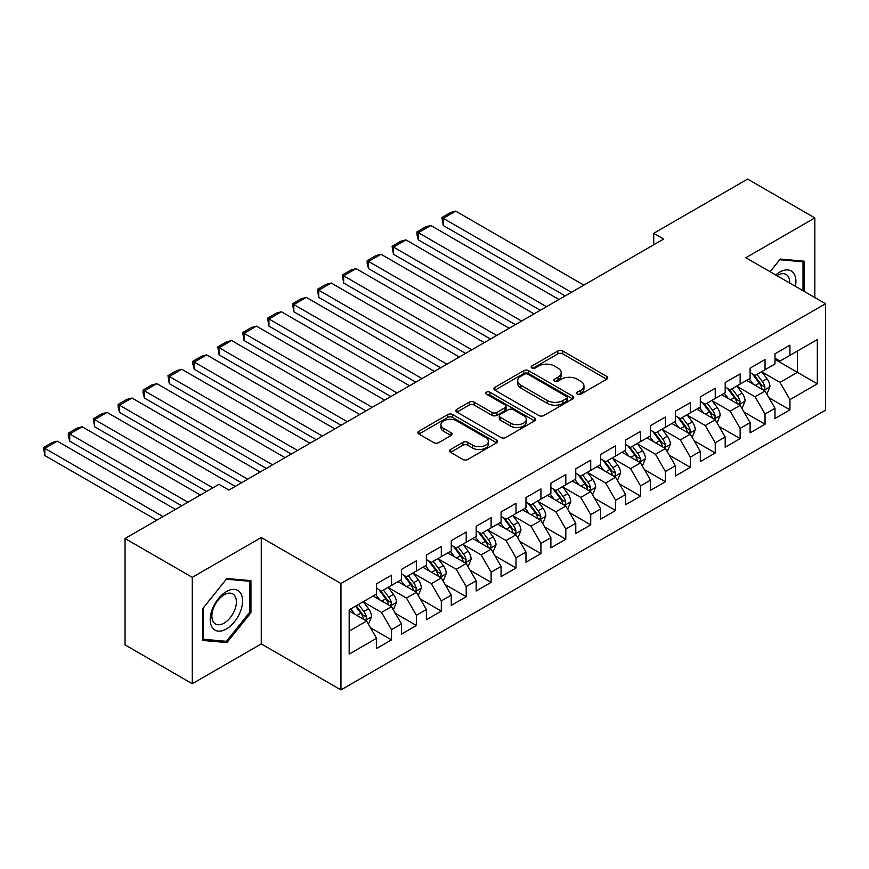 <?xml version="1.0" encoding="UTF-8"?>
<svg xmlns="http://www.w3.org/2000/svg" width="869" height="869" viewBox="0 0 869 869"><rect width="100%" height="100%" fill="white"/><g stroke="black" fill="none" stroke-linecap="round" stroke-linejoin="round"><path stroke-width="1.3" d="M577.342 394.211A2.422 1.401 0 0 0 580.764 394.211L606.736 379.221A3.454 1.999 0 0 0 607.746 377.809A3.454 1.999 0 0 0 606.736 376.396L562.743 351A3.454 1.999 0 0 0 557.855 351L531.882 365.99A2.422 1.401 0 0 0 531.176 366.979A2.422 1.401 0 0 0 531.882 367.967A2.422 1.401 0 0 0 535.304 367.967L538.661 366.023A11.058 6.387 0 0 1 554.313 366.023L557.974 368.141A11.058 6.387 0 0 1 561.211 372.66A11.058 6.387 0 0 1 557.974 377.168L554.618 379.112A2.422 1.401 0 0 0 553.901 380.101A2.422 1.401 0 0 0 554.618 381.089A2.422 1.401 0 0 0 558.039 381.089L561.396 379.145A11.058 6.387 0 0 1 577.038 379.145L580.709 381.263A11.058 6.387 0 0 1 583.946 385.782A11.058 6.387 0 0 1 580.709 390.3L577.342 392.234A2.422 1.401 0 0 0 576.636 393.222A2.422 1.401 0 0 0 577.342 394.211L577.342 392.234M450.544 449.501A3.454 1.999 0 0 0 449.534 450.913A3.454 1.999 0 0 0 450.544 452.314L462.895 459.451A3.454 1.999 0 0 0 467.783 459.451L496.623 442.799A3.454 1.999 0 0 0 497.633 441.387A3.454 1.999 0 0 0 496.623 439.975L452.63 414.567A3.454 1.999 0 0 0 447.741 414.567L418.891 431.22A3.454 1.999 0 0 0 417.88 432.632A3.454 1.999 0 0 0 418.891 434.044L433.805 442.658A3.454 1.999 0 0 0 438.693 442.658L451.033 435.521A3.454 1.999 0 0 0 452.054 434.12A3.454 1.999 0 0 0 451.033 432.708L443.646 428.439A9.244 5.333 0 0 1 440.931 424.659A9.244 5.333 0 0 1 446.644 419.727A9.244 5.333 0 0 1 456.725 420.889L485.684 437.607A9.244 5.333 0 0 1 488.389 441.387A9.244 5.333 0 0 1 482.686 446.318A9.244 5.333 0 0 1 472.606 445.156L467.783 442.375A3.454 1.999 0 0 0 462.895 442.375L450.544 449.501L450.544 452.314M192.288 577.331L192.288 683.729L261.265 643.907L261.265 537.509L192.288 577.331L125.049 538.519L218.934 484.315L228.895 490.062L663.688 239.04L653.727 233.294L653.727 244.797M261.265 537.509L340.952 583.523L825.55 303.737L825.55 410.135L340.952 689.91L340.952 583.523M814.84 297.556L814.84 217.913L745.863 257.735L825.55 303.737M814.84 217.913L747.612 179.09L653.727 233.294M538.91 415.556A3.454 1.999 0 0 0 543.798 415.556L572.638 398.904A3.454 1.999 0 0 0 573.649 397.491A3.454 1.999 0 0 0 572.638 396.079L528.645 370.683A3.454 1.999 0 0 0 523.757 370.683L494.917 387.335A3.454 1.999 0 0 0 493.896 388.747A3.454 1.999 0 0 0 494.917 390.159L538.91 415.556M487.444 394.732A2.422 1.401 0 0 1 489.899 395.08L489.899 392.201L534.631 418.032A3.454 1.999 0 0 1 535.641 419.434A3.454 1.999 0 0 1 534.631 420.846L505.791 437.498A3.454 1.999 0 0 1 500.902 437.498L456.898 412.102L456.898 409.277A3.454 1.999 0 0 0 455.888 410.689A3.454 1.999 0 0 0 456.898 412.102M456.898 409.277L469.249 402.151A3.454 1.999 0 0 1 474.137 402.151L491.973 412.449A3.454 1.999 0 0 0 496.872 412.449L505.052 407.724A3.454 1.999 0 0 0 506.073 406.312A3.454 1.999 0 0 0 505.052 404.9L486.477 394.178A2.422 1.401 0 0 1 485.771 393.19A2.422 1.401 0 0 1 487.259 391.897A2.422 1.401 0 0 1 489.899 392.201M774.996 359.375L797.405 372.323L797.405 351.043L817.327 339.54L789.943 355.356L789.943 345.145L774.996 353.77L774.996 363.981L765.035 369.727L765.035 359.527L750.099 368.152L750.099 378.352L740.138 384.109L740.138 373.898L725.191 382.523L725.191 392.734L715.23 398.48L715.23 388.28L700.295 396.905L700.295 407.116L690.334 412.862L690.334 402.651L675.387 411.276L675.387 421.487L665.426 427.244L665.426 417.033L650.49 425.658L650.49 435.869L640.529 441.615L640.529 431.404L625.582 440.04L625.582 450.24L615.621 455.997L615.621 445.786L600.685 454.411L600.685 464.622L590.724 470.368L590.724 460.157L575.778 468.793L575.778 478.993L565.817 484.75L565.817 474.539L550.881 483.164L550.881 493.375L540.92 499.121L540.92 488.921L525.973 497.546L525.973 507.746L516.012 513.503L516.012 503.292L501.076 511.917L501.076 522.128L491.115 527.874L491.115 517.674L476.169 526.299L476.169 536.51L466.208 542.256L466.208 532.045L451.272 540.67L451.272 550.881L441.311 556.638L441.311 546.427L426.375 555.052L426.375 565.263L416.414 571.009L416.414 560.798L401.467 569.423L401.467 579.634L391.506 585.391L391.506 575.18L376.57 583.805L376.57 594.016L349.175 609.832L349.175 654.107L376.57 638.291L366.609 621.042L349.175 610.983M817.327 339.54L817.327 383.826L789.943 399.631L779.982 382.382L761.928 371.965M768.902 397.698L789.943 409.842L789.943 399.631M789.943 409.842L774.996 418.467L774.996 408.267L765.035 414.013L755.074 396.764L737.021 386.336M743.994 412.069L765.035 424.224L765.035 414.013M765.035 424.224L750.099 432.849L750.099 422.638L740.138 428.395L730.177 411.135L712.124 400.718M719.097 426.451L740.138 438.595L740.138 428.395M740.138 438.595L725.191 447.22L725.191 437.02L715.23 442.766L705.27 425.517L687.216 415.089M694.19 440.822L715.23 452.977L715.23 442.766M715.23 452.977L700.295 461.602L700.295 451.391L690.334 457.148L680.373 439.888L662.319 429.471M669.293 455.204L690.334 467.348L690.334 457.148M690.334 467.348L675.387 475.973L675.387 465.773L665.426 471.519L655.465 454.27L637.411 443.842M644.385 469.586L665.426 481.73L665.426 471.519M665.426 481.73L650.49 490.355L650.49 480.144L640.529 485.901L630.568 468.641L612.515 458.224M619.488 483.957L640.529 496.101L640.529 485.901M640.529 496.101L625.582 504.737L625.582 494.526L615.621 500.272L605.66 483.023L587.607 472.595M594.581 498.339L615.621 510.483L615.621 500.272M615.621 510.483L600.685 519.108L600.685 508.897L590.724 514.654L580.764 497.405L562.71 486.977M569.684 512.71L590.724 524.865L590.724 514.654M590.724 524.865L575.778 533.49L575.778 523.279L565.817 529.025L555.856 511.776L537.802 501.359M544.776 527.092L565.817 539.236L565.817 529.025M565.817 539.236L550.881 547.861L550.881 537.661L540.92 543.407L530.959 526.158L512.906 515.73M519.879 541.463L540.92 553.618L540.92 543.407M540.92 553.618L525.973 562.243L525.973 552.032L516.012 557.779L506.051 540.529L487.998 530.112M494.972 555.845L516.012 567.989L516.012 557.779M516.012 567.989L501.076 576.614L501.076 566.414L491.115 572.16L481.154 554.911L463.101 544.483M470.075 570.216L491.115 582.371L491.115 572.16M491.115 582.371L476.169 590.996L476.169 580.785L466.208 586.542L456.247 569.282L438.193 558.865M445.167 584.598L466.208 596.742L466.208 586.542M466.208 596.742L451.272 605.367L451.272 595.167L441.311 600.913L431.35 583.664L413.296 573.236M420.27 598.969L441.311 611.124L441.311 600.913M441.311 611.124L426.375 619.749L426.375 609.538L416.414 615.295L406.453 598.035L388.389 587.618M395.362 613.351L416.414 625.495L416.414 615.295M416.414 625.495L401.467 634.131L401.467 623.92L391.506 629.667L381.545 612.417L363.492 601.989M370.466 627.733L391.506 639.877L391.506 629.667M391.506 639.877L376.57 648.502L376.57 638.291M376.57 588.259L381.545 591.137L391.506 585.391M349.175 631.111L366.609 621.042M401.467 573.888L406.453 576.766L416.414 571.009M381.545 612.417L391.506 606.671L373.083 596.025M401.467 623.92L391.506 606.671M426.375 559.506L431.35 562.384L441.311 556.638M406.453 598.035L416.414 592.289L397.98 581.654M426.375 609.538L416.414 592.289M451.272 545.135L456.247 548.002L466.208 542.256M431.35 583.664L441.311 577.907L422.888 567.272M451.272 595.167L441.311 577.907M476.169 530.753L481.154 533.631L491.115 527.874M456.247 569.282L466.208 563.536L447.785 552.89M476.169 580.785L466.208 563.536M501.076 516.382L506.051 519.249L516.012 513.503M481.154 554.911L491.115 549.154L472.682 538.519M501.076 566.414L491.115 549.154M525.973 502L530.959 504.878L540.92 499.121M506.051 540.529L516.012 534.783L497.589 524.137M525.973 552.032L516.012 534.783M550.881 487.628L555.856 490.496L565.817 484.75M530.959 526.158L540.92 520.401L522.486 509.766M550.881 537.661L540.92 520.401M575.778 473.247L580.764 476.125L590.724 470.368M555.856 511.776L565.817 506.03L547.394 495.384M575.778 523.279L565.817 506.03M600.685 458.865L605.66 461.743L615.621 455.997M580.764 497.405L590.724 491.648L572.291 481.013M600.685 508.897L590.724 491.648M625.582 444.493L630.568 447.372L640.529 441.615M605.66 483.023L615.621 477.277L597.199 466.631M625.582 494.526L615.621 477.277M650.49 430.112L655.465 432.99L665.426 427.244M630.568 468.641L640.529 462.895L622.095 452.26M650.49 480.144L640.529 462.895M675.387 415.74L680.373 418.608L690.334 412.862M655.465 454.27L665.426 448.513L647.003 437.878M675.387 465.773L665.426 448.513M700.295 401.359L705.27 404.237L715.23 398.48M680.373 439.888L690.334 434.142L671.9 423.496M700.295 451.391L690.334 434.142M725.191 386.987L730.177 389.855L740.138 384.109M705.27 425.517L715.23 419.76L696.808 409.125M725.191 437.02L715.23 419.76M750.099 372.605L755.074 375.484L765.035 369.727M730.177 411.135L740.138 405.388L721.704 394.743M750.099 422.638L740.138 405.388M774.996 358.234L779.982 361.102L789.943 355.356M755.074 396.764L765.035 391.007L746.612 380.372M774.996 408.267L765.035 391.007M125.049 538.519L125.049 644.907L192.288 683.729M261.265 643.907L340.952 689.91M779.982 382.382L797.405 372.323L817.327 383.826M804.259 291.452L804.259 261.189L780.232 259.049L770.053 271.704M250.935 612.699L250.935 580.655L226.907 578.504L202.868 608.398L202.868 640.442L226.907 642.593L250.935 612.699L249.685 611.972M578.309 394.559L580.709 393.168A11.058 6.387 0 0 0 583.946 388.66L583.946 385.782M561.211 372.66L561.211 375.527A11.058 6.387 0 0 1 557.974 380.046L555.584 381.426M606.692 379.242L562.743 353.868A3.454 1.999 0 0 0 557.855 353.868L532.849 368.304M572.638 396.079L572.638 398.904L528.645 373.561A3.454 1.999 0 0 0 523.757 373.561L494.961 390.181M566.534 398.48A2.422 1.401 0 0 0 567.24 397.491A2.422 1.401 0 0 0 566.534 396.503L527.907 374.213A2.422 1.401 0 0 0 524.485 374.213L520.944 376.255A11.058 6.387 0 0 0 517.707 380.774A11.058 6.387 0 0 0 520.944 385.282L547.34 400.533A11.058 6.387 0 0 0 562.982 400.533L566.534 398.48L566.534 401.359A2.422 1.401 0 0 0 567.24 400.37L567.24 397.491M517.707 380.774L517.707 383.642A11.058 6.387 0 0 0 520.944 388.161L520.944 385.282M566.534 401.359L562.982 403.401A11.058 6.387 0 0 1 547.34 403.401L520.944 388.161M456.953 412.123L469.249 405.03L469.249 402.151M506.073 406.312L506.073 409.19A3.454 1.999 0 0 1 505.052 410.602L496.872 415.328A3.454 1.999 0 0 1 491.973 415.328L474.137 405.03A3.454 1.999 0 0 0 469.249 405.03M489.899 395.08L534.587 420.878M510.494 423.138A9.244 5.333 0 0 0 520.574 424.3A9.244 5.333 0 0 0 526.277 419.369A9.244 5.333 0 0 0 523.572 415.588L513.362 409.701A3.454 1.999 0 0 0 508.474 409.701L500.294 414.426A3.454 1.999 0 0 0 499.273 415.838A3.454 1.999 0 0 0 500.294 417.25L510.494 423.138L510.494 426.016A9.244 5.333 0 0 0 520.574 427.179A9.244 5.333 0 0 0 526.277 422.247L526.277 419.369M499.273 415.838L499.273 418.717A3.454 1.999 0 0 0 500.294 420.129L500.294 417.25M510.494 426.016L500.294 420.129M488.389 441.387L488.389 444.255A9.244 5.333 0 0 1 482.686 449.186A9.244 5.333 0 0 1 472.606 448.035L467.783 445.243A3.454 1.999 0 0 0 462.895 445.243L450.598 452.347M440.931 424.659L440.931 427.537A9.244 5.333 0 0 0 443.646 431.306L443.646 428.439M451.033 432.708L451.033 435.521L443.646 431.306M496.579 442.821L452.63 417.446A3.454 1.999 0 0 0 447.741 417.446L418.945 434.076M224.365 641.126L226.907 642.593M766.882 394.2L769.967 386.672A9.331 5.388 -120 0 0 766.99 378.721L761.7 371.66M571.422 292.31L443.255 218.315L455.704 211.124L583.87 285.119M753.271 384.217L749.252 378.851M443.255 225.505L441.887 217.522L443.255 218.315L443.255 225.505L565.198 295.905M747.373 380.807L746.905 380.198M763.275 389.996L764.72 388.693L764.926 387.063A9.331 5.388 -120 0 0 762.254 381.448L756.964 374.387M753.944 374.832L760.484 383.555A4.758 2.748 60 0 1 761.342 385L764.926 387.063M752.304 373.887L759.267 383.175A9.331 5.388 60 0 1 761.939 388.791L762.135 389.334M441.887 217.522L450.598 212.492L455.704 211.124M741.974 408.582L745.07 401.043A9.331 5.388 -120 0 0 742.083 393.092L736.793 386.032M546.525 306.692L418.347 232.686L430.807 225.505L558.973 299.501M728.363 398.589L724.344 393.222M418.347 239.877L416.979 234.771L416.979 231.904L418.347 232.686L418.347 239.877L540.301 310.276M722.465 395.189L722.009 394.569M738.378 404.367L739.823 403.075L740.03 401.445A9.331 5.388 -120 0 0 737.357 395.829L732.067 388.769M729.048 389.203L735.576 397.926A4.758 2.748 60 0 1 736.445 399.371L740.03 401.445M727.407 388.258L734.37 397.557A9.331 5.388 60 0 1 737.042 403.173L737.227 403.705M416.979 231.904L425.701 226.863L430.807 225.505M717.077 422.953L720.162 415.425A9.331 5.388 -120 0 0 717.186 407.474L711.896 400.413M521.617 321.063L393.451 247.068L405.899 239.877L534.066 313.872M703.466 412.971L699.447 407.604M393.451 254.259L392.082 246.275L393.451 247.068L393.451 254.259L515.393 324.658M697.568 409.56L697.101 408.951M713.471 418.749L714.926 417.446L715.122 415.816A9.331 5.388 -120 0 0 712.45 410.211L707.16 403.14M704.14 403.585L710.679 412.308A4.758 2.748 60 0 1 711.537 413.753L715.122 415.816M702.5 402.64L709.462 411.928A9.331 5.388 60 0 1 712.135 417.544L712.33 418.087M392.082 246.275L400.794 241.245L405.899 239.877M795.417 286.346A22.887 13.22 120 0 0 793.745 273.366A22.887 13.22 120 0 0 775.745 274.984M789.704 283.044A17.337 10.004 120 0 0 788.074 276.288A17.337 10.004 120 0 0 786.13 274.485A17.337 10.004 120 0 0 776.919 275.669M779.678 259.733L803.01 261.841L803.01 290.724M801.468 260.95L803.01 261.841M770.108 271.725L779.732 259.755M212.384 627.7A22.887 13.22 120 0 0 234.5 621.769A22.887 13.22 120 0 0 240.42 592.821A22.887 13.22 120 0 0 218.315 598.741A22.887 13.22 120 0 0 212.384 627.7M213.524 622.15A17.337 10.004 120 0 0 215.469 623.964A17.337 10.004 120 0 0 231.599 615.871A17.337 10.004 120 0 0 234.749 595.743A17.337 10.004 120 0 0 232.805 593.94A17.337 10.004 120 0 0 216.674 602.032A17.337 10.004 120 0 0 213.524 622.15M226.407 579.21L249.685 581.296L249.685 612.341L226.407 641.3L203.118 639.226L203.118 608.181L226.353 579.188M248.143 580.405L249.685 581.296M692.169 437.335L695.265 429.797A9.331 5.388 -120 0 0 692.278 421.856L686.988 414.785M496.72 335.445L368.543 261.439L381.002 254.259L509.169 328.254M678.559 427.342L674.54 421.976M368.543 268.63L367.174 263.524L367.174 260.657L368.543 261.439L368.543 268.63L490.496 339.04M672.66 423.942L672.204 423.333M688.574 433.12L690.019 431.828L690.225 430.198A9.331 5.388 -120 0 0 687.553 424.583L682.263 417.522M679.243 417.956L685.771 426.679A4.758 2.748 60 0 1 686.64 428.124L690.225 430.198M677.603 417.011L684.566 426.31A9.331 5.388 60 0 1 687.238 431.926L687.422 432.458M367.174 260.657L375.897 255.616L381.002 254.259M667.273 451.706L670.357 444.178A9.331 5.388 -120 0 0 667.381 436.227L662.091 429.167M471.813 349.816L343.646 275.821L356.094 268.63L484.261 342.625M653.662 441.724L649.643 436.357M343.646 283.012L342.277 275.028L343.646 275.821L343.646 283.012L465.588 353.411M647.763 438.313L647.307 437.704M663.666 447.502L665.122 446.199L665.317 444.57A9.331 5.388 -120 0 0 662.645 438.964L657.355 431.904M654.335 432.338L660.874 441.061A4.758 2.748 60 0 1 661.733 442.506L665.317 444.57M652.695 431.393L659.658 440.681A9.331 5.388 60 0 1 662.33 446.297L662.526 446.84M342.277 275.028L350.989 269.998L356.094 268.63M642.376 466.088L645.461 458.55A9.331 5.388 -120 0 0 642.484 450.609L637.183 443.548M446.916 364.198L318.738 290.203L331.198 283.012L459.364 357.007M628.754 456.106L624.735 450.729M318.738 297.383L317.37 289.41L318.738 290.203L318.738 297.383L440.692 367.793M622.856 452.695L622.4 452.086M638.769 461.884L640.214 460.581L640.42 458.951A9.331 5.388 -120 0 0 637.748 453.336L632.458 446.275M629.438 446.72L635.967 455.443A4.758 2.748 60 0 1 636.836 456.877L640.42 458.951M627.798 445.764L634.761 455.063A9.331 5.388 60 0 1 637.433 460.679L637.618 461.211M317.37 289.41L326.092 284.369L331.198 283.012M617.468 480.459L620.553 472.932A9.331 5.388 -120 0 0 617.577 464.98L612.287 457.92M422.008 378.569L293.841 304.574L306.29 297.383L434.457 371.389M603.857 470.477L599.838 465.111M293.841 311.765L292.473 303.781L293.841 304.574L293.841 311.765L415.784 382.164M597.959 467.066L597.503 466.457M613.862 476.255L615.317 474.952L615.513 473.323A9.331 5.388 -120 0 0 612.841 467.718L607.55 460.657M604.531 461.091L611.07 469.814A4.758 2.748 60 0 1 611.928 471.259L615.513 473.323M602.89 460.146L609.853 469.445A9.331 5.388 60 0 1 612.526 475.05L612.721 475.593M292.473 303.781L301.185 298.751L306.29 297.383M592.571 494.841L595.656 487.303A9.331 5.388 -120 0 0 592.68 479.362L587.39 472.301M397.111 392.951L268.934 318.956L281.393 311.765L409.56 385.76M578.95 484.859L574.93 479.482M268.934 326.136L267.565 318.163L268.934 318.956L268.934 326.136L390.887 396.546M573.051 481.448L572.595 480.839M588.965 490.637L590.409 489.334L590.616 487.705A9.331 5.388 -120 0 0 587.944 482.089L582.654 475.028M579.634 475.473L586.162 484.196A4.758 2.748 60 0 1 587.031 485.641L590.616 487.705M577.994 474.517L584.956 483.816A9.331 5.388 60 0 1 587.629 489.432L587.813 489.975M267.565 318.163L276.288 313.133L281.393 311.765M567.663 509.223L570.748 501.685A9.331 5.388 -120 0 0 567.772 493.733L562.482 486.673M372.204 407.322L244.037 333.327L256.485 326.136L384.663 400.142M554.053 499.23L550.034 493.864M244.037 340.518L242.668 332.534L244.037 333.327L244.037 340.518L365.979 410.918M548.154 495.83L547.698 495.211M564.068 505.008L565.513 503.705L565.708 502.086A9.331 5.388 -120 0 0 563.036 496.471L557.746 489.41M554.737 489.844L561.265 498.567A4.758 2.748 60 0 1 562.134 500.012L565.708 502.086M553.086 488.899L560.049 498.198A9.331 5.388 60 0 1 562.721 503.803L562.916 504.346M242.668 332.534L251.38 327.504L256.485 326.136M542.767 523.594L545.851 516.056A9.331 5.388 -120 0 0 542.875 508.115L537.585 501.055M347.307 421.704L219.129 347.709L231.588 340.518L359.755 414.513M529.156 513.612L525.126 508.246M219.129 354.9L217.761 346.916L219.129 347.709L219.129 354.9L341.082 425.299M523.247 510.201L522.79 509.592M539.16 519.39L540.605 518.087L540.811 516.458A9.331 5.388 -120 0 0 538.139 510.842L532.849 503.781M529.829 504.226L536.369 512.949A4.758 2.748 60 0 1 537.227 514.394L540.811 516.458M528.189 503.281L535.152 512.569A9.331 5.388 60 0 1 537.824 518.185L538.009 518.728M217.761 346.916L226.483 341.886L231.588 340.518M517.859 537.976L520.944 530.438A9.331 5.388 -120 0 0 517.967 522.486L512.677 515.426M322.399 436.086L194.232 362.08L206.681 354.9L334.858 428.895M504.248 527.983L500.229 522.617M194.232 369.271L192.864 364.165L192.864 361.298L194.232 362.08L194.232 369.271L316.175 439.671M498.35 524.583L497.894 523.964M514.263 533.762L515.708 532.469L515.904 530.84A9.331 5.388 -120 0 0 513.242 525.224L507.952 518.163M504.932 518.597L511.461 527.32A4.758 2.748 60 0 1 512.33 528.765L515.904 530.84M503.281 517.652L510.244 526.951A9.331 5.388 60 0 1 512.916 532.556L513.112 533.099M192.864 361.298L201.575 356.257L206.681 354.9M492.962 552.347L496.047 544.82A9.331 5.388 -120 0 0 493.071 536.868L487.781 529.808M297.502 450.457L169.325 376.462L181.784 369.271L309.951 443.266M479.351 542.365L475.321 536.999M169.325 383.653L167.956 375.669L169.325 376.462L169.325 383.653L291.278 454.052M473.442 538.954L472.986 538.346M489.356 548.143L490.8 546.84L491.007 545.211A9.331 5.388 -120 0 0 488.335 539.595L483.045 532.534M480.025 532.979L486.564 541.702A4.758 2.748 60 0 1 487.422 543.147L491.007 545.211M478.384 532.034L485.347 541.322A9.331 5.388 60 0 1 488.02 546.938L488.204 547.481M167.956 375.669L176.679 370.639L181.784 369.271M468.054 566.729L471.139 559.191A9.331 5.388 -120 0 0 468.163 551.25L462.873 544.179M272.594 464.839L144.428 390.833L156.876 383.653L285.054 457.648M454.444 556.736L450.424 551.37M144.428 398.024L143.059 392.918L143.059 390.051L144.428 390.833L144.428 398.024L266.37 468.434M448.545 553.336L448.089 552.717M464.459 562.515L465.903 561.222L466.099 559.593A9.331 5.388 -120 0 0 463.438 553.977L458.148 546.916M455.128 547.351L461.656 556.073A4.758 2.748 60 0 1 462.525 557.518L466.099 559.593M453.477 546.405L460.44 555.704A9.331 5.388 60 0 1 463.112 561.32L463.307 561.852M143.059 390.051L151.771 385.01L156.876 383.653M443.157 581.1L446.242 573.573A9.331 5.388 -120 0 0 443.266 565.621L437.976 558.561M247.698 479.21L119.531 405.215L131.979 398.024L260.146 472.019M429.547 571.118L425.517 565.752M119.531 412.406L118.151 407.3L118.151 404.422L119.531 405.215L119.531 412.406L241.473 482.806M423.637 567.707L423.181 567.099M439.551 576.897L440.996 575.593L441.202 573.964A9.331 5.388 -120 0 0 438.53 568.359L433.24 561.287M430.22 561.732L436.759 570.455A4.758 2.748 60 0 1 437.618 571.9L441.202 573.964M428.58 560.787L435.543 570.075A9.331 5.388 60 0 1 438.215 575.691L438.4 576.234M118.151 404.422L126.874 399.392L131.979 398.024M418.25 595.482L421.335 587.944A9.331 5.388 -120 0 0 418.358 580.003L413.068 572.943M212.829 487.835L94.623 419.597L107.072 412.406L235.249 486.401M404.639 585.5L400.62 580.123M94.623 426.777L93.255 418.804L94.623 419.597L94.623 426.777L206.605 491.43M398.741 582.089L398.284 581.48M414.654 591.278L416.099 589.975L416.305 588.346A9.331 5.388 -120 0 0 413.633 582.73L408.343 575.669M405.323 576.114L411.852 584.826A4.758 2.748 60 0 1 412.721 586.271L416.305 588.346M403.672 575.159L410.635 584.457A9.331 5.388 60 0 1 413.307 590.073L413.503 590.605M93.255 418.804L101.966 413.763L107.072 412.406M393.353 609.853L396.438 602.326A9.331 5.388 -120 0 0 393.461 594.374L388.171 587.314M187.932 502.217L69.726 433.968L82.175 426.777L200.381 495.026M379.742 599.871L375.712 594.505M69.726 441.159L68.347 436.053L68.347 433.175L69.726 433.968L69.726 441.159L181.708 505.812M373.833 596.46L373.377 595.852M389.746 605.65L391.191 604.346L391.398 602.717A9.331 5.388 -120 0 0 388.725 597.112L383.435 590.051M380.416 590.486L386.955 599.208A4.758 2.748 60 0 1 387.813 600.653L391.398 602.717M378.775 589.54L385.738 598.839A9.331 5.388 60 0 1 388.41 604.444L388.595 604.987M68.347 433.175L77.069 428.145L82.175 426.777M368.445 624.235L371.53 616.697A9.331 5.388 -120 0 0 368.554 608.756L363.264 601.696M163.024 516.588L44.819 448.35L57.267 441.159L175.484 509.408M354.834 614.253L350.815 608.876M44.819 455.53L43.45 447.557L44.819 448.35L44.819 455.53L156.8 520.183M364.85 620.031L366.294 618.728L366.501 617.099A9.331 5.388 -120 0 0 363.829 611.483L358.539 604.422M356.192 605.769L362.047 613.59A4.758 2.748 60 0 1 362.916 615.035L366.501 617.099M355.551 606.149L360.841 613.21A9.331 5.388 60 0 1 363.503 618.826L363.698 619.369M43.45 447.557L52.162 442.527L57.267 441.159M580.709 393.168L580.709 390.3M554.618 381.089L554.618 379.112M557.974 380.046L557.974 377.168M531.882 367.967L531.882 365.99M557.855 353.868L557.855 351M562.743 353.868L562.743 351M606.736 379.221L606.736 376.396M494.917 390.159L494.917 387.335M523.757 373.561L523.757 370.683M528.645 373.561L528.645 370.683M547.34 403.401L547.34 400.533M562.982 403.401L562.982 400.533M474.137 405.03L474.137 402.151M491.973 415.328L491.973 412.449M496.872 415.328L496.872 412.449M505.052 410.602L505.052 407.724M534.631 420.846L534.631 418.032M462.895 445.243L462.895 442.375M467.783 445.243L467.783 442.375M472.606 448.035L472.606 445.156M418.891 434.044L418.891 431.22M447.741 417.446L447.741 414.567M452.63 417.446L452.63 414.567M496.623 442.799L496.623 439.975M763.873 390.333L769.901 386.846M762.254 381.448L766.99 378.721M755.367 385.423L759.267 383.175M738.965 404.715L745.005 401.228M737.357 395.829L742.083 393.092M730.471 399.805L734.37 397.557M714.068 419.086L720.097 415.599M712.45 410.211L717.186 407.474M705.563 414.187L709.462 411.928M689.16 433.468L695.2 429.981M687.553 424.583L692.278 421.856M680.666 428.558L684.566 426.31M664.264 447.839L670.303 444.352M662.645 438.964L667.381 436.227M655.758 442.94L659.658 440.681M639.356 462.221L645.395 458.734M637.748 453.336L642.484 450.609M630.861 457.311L634.761 455.063M614.459 476.592L620.499 473.105M612.841 467.718L617.577 464.98M605.954 471.693L609.853 469.445M589.551 490.974L595.591 487.487M587.944 482.089L592.68 479.362M581.057 486.064L584.956 483.816M564.654 505.345L570.694 501.869M563.036 496.471L567.772 493.733M556.149 500.446L560.049 498.198M539.747 519.727L545.786 516.24M538.139 510.842L542.875 508.115M531.252 514.817L535.152 512.569M514.85 534.109L520.889 530.622M513.242 525.224L517.967 522.486M506.345 529.199L510.244 526.951M489.942 548.48L495.982 544.993M488.335 539.595L493.071 536.868M481.448 543.581L485.347 541.322M465.045 562.862L471.085 559.375M463.438 553.977L468.163 551.25M456.551 557.952L460.44 555.704M440.138 577.233L446.177 573.746M438.53 568.359L443.266 565.621M431.643 572.334L435.543 570.075M415.241 591.615L421.28 588.128M413.633 582.73L418.358 580.003M406.746 586.705L410.635 584.457M390.333 605.986L396.373 602.499M388.725 597.112L393.461 594.374M381.839 601.087L385.738 598.839M365.436 620.368L371.476 616.881M363.829 611.483L368.554 608.756M356.942 615.458L360.841 613.21"/></g></svg>
